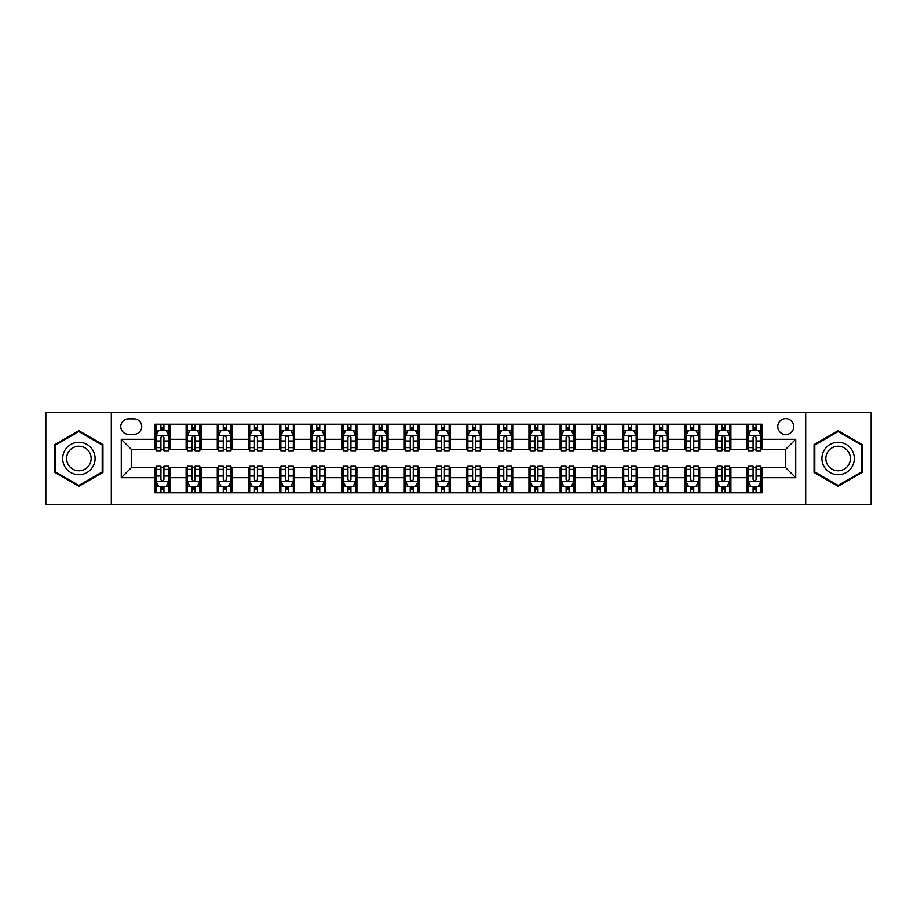 <?xml version="1.0" encoding="UTF-8"?>
<svg xmlns="http://www.w3.org/2000/svg" width="917" height="917" viewBox="0 0 917 917"><rect width="100%" height="100%" fill="white"/><g stroke="black" fill="none" stroke-linecap="round" stroke-linejoin="round"><path stroke-width="1.38" d="M785.754 418.611A7.978 7.978 0 0 0 777.776 426.588A7.978 7.978 0 0 0 785.754 434.566A7.978 7.978 0 0 0 793.732 426.588A7.978 7.978 0 0 0 785.754 418.611M805.699 504.625L871.15 504.625L871.15 412.375L805.699 412.375L805.699 504.625L111.301 504.625L111.301 412.375L45.85 412.375L45.85 504.625L111.301 504.625M128.506 434.314L133.985 434.314A7.726 7.726 0 0 0 141.722 426.588A7.726 7.726 0 0 0 133.985 418.851L128.506 418.851A7.726 7.726 0 0 0 120.78 426.588A7.726 7.726 0 0 0 128.506 434.314M805.699 412.375L111.301 412.375M154.939 477.7L121.273 477.7L121.273 439.3L154.939 439.3L154.939 449.273L131.246 449.273L131.246 467.727L154.939 467.727L154.939 492.784L762.061 492.784L762.061 467.727L785.754 467.727L785.754 449.273L762.061 449.273L762.061 439.3L795.727 439.3L795.727 477.7L762.061 477.7M762.061 439.3L762.061 424.216L154.939 424.216L154.939 439.3M747.103 424.216L747.103 449.273L748.352 449.273M753.086 449.273L756.078 449.273M760.823 449.273L762.061 449.273M747.103 449.273L729.657 449.273M715.936 424.216L715.936 449.273L717.186 449.273M721.92 449.273L724.911 449.273M715.936 449.273L698.49 449.273M684.77 424.216L684.77 449.273L686.019 449.273M690.753 449.273L693.745 449.273M684.77 449.273L667.324 449.273M653.603 424.216L653.603 449.273L654.853 449.273M659.587 449.273L662.578 449.273M653.603 449.273L636.146 449.273M622.437 424.216L622.437 449.273L623.686 449.273M628.42 449.273L631.412 449.273M622.437 449.273L604.979 449.273M591.27 424.216L591.27 449.273L592.52 449.273M597.254 449.273L600.245 449.273M591.27 449.273L573.813 449.273M560.104 424.216L560.104 449.273L561.353 449.273M566.087 449.273L569.079 449.273M560.104 449.273L542.646 449.273M528.937 424.216L528.937 449.273L530.186 449.273M534.92 449.273L537.912 449.273M528.937 449.273L511.48 449.273M497.771 424.216L497.771 449.273L499.02 449.273M503.754 449.273L506.746 449.273M497.771 449.273L480.313 449.273M466.604 424.216L466.604 449.273L467.853 449.273M472.587 449.273L475.579 449.273M466.604 449.273L449.147 449.273M435.437 424.216L435.437 449.273L436.687 449.273M441.421 449.273L444.413 449.273M435.437 449.273L417.98 449.273M404.271 424.216L404.271 449.273L405.52 449.273M410.254 449.273L413.246 449.273M404.271 449.273L386.814 449.273M373.104 424.216L373.104 449.273L374.354 449.273M379.088 449.273L382.08 449.273M373.104 449.273L355.647 449.273M341.938 424.216L341.938 449.273L343.187 449.273M347.921 449.273L350.913 449.273M341.938 449.273L324.48 449.273M310.771 424.216L310.771 449.273L312.021 449.273M316.755 449.273L319.746 449.273M310.771 449.273L293.314 449.273M279.605 424.216L279.605 449.273L280.854 449.273M285.588 449.273L288.58 449.273M279.605 449.273L262.147 449.273M248.438 424.216L248.438 449.273L249.676 449.273M254.422 449.273L257.413 449.273M248.438 449.273L230.981 449.273M217.272 424.216L217.272 449.273L218.51 449.273M223.255 449.273L226.247 449.273M217.272 449.273L199.814 449.273M186.105 424.216L186.105 449.273L187.343 449.273M192.089 449.273L195.08 449.273M186.105 449.273L168.648 449.273M154.939 449.273L156.177 449.273M160.922 449.273L163.914 449.273M154.939 467.727L156.177 467.727M160.922 467.727L163.914 467.727M168.648 467.727L169.897 467.727L169.897 492.784M187.343 467.727L169.897 467.727M192.089 467.727L195.08 467.727M199.814 467.727L201.064 467.727L201.064 492.784M218.51 467.727L201.064 467.727M223.255 467.727L226.247 467.727M230.981 467.727L232.23 467.727L232.23 492.784M249.676 467.727L232.23 467.727M254.422 467.727L257.413 467.727M262.147 467.727L263.397 467.727L263.397 492.784M280.854 467.727L263.397 467.727M285.588 467.727L288.58 467.727M293.314 467.727L294.563 467.727L294.563 492.784M312.021 467.727L294.563 467.727M316.755 467.727L319.746 467.727M324.48 467.727L325.73 467.727L325.73 492.784M343.187 467.727L325.73 467.727M347.921 467.727L350.913 467.727M355.647 467.727L356.896 467.727L356.896 492.784M374.354 467.727L356.896 467.727M379.088 467.727L382.08 467.727M386.814 467.727L388.063 467.727L388.063 492.784M405.52 467.727L388.063 467.727M410.254 467.727L413.246 467.727M417.98 467.727L419.229 467.727L419.229 492.784M436.687 467.727L419.229 467.727M441.421 467.727L444.413 467.727M449.147 467.727L450.396 467.727L450.396 492.784M467.853 467.727L450.396 467.727M472.587 467.727L475.579 467.727M480.313 467.727L481.563 467.727L481.563 492.784M499.02 467.727L481.563 467.727M503.754 467.727L506.746 467.727M511.48 467.727L512.729 467.727L512.729 492.784M530.186 467.727L512.729 467.727M534.92 467.727L537.912 467.727M542.646 467.727L543.896 467.727L543.896 492.784M561.353 467.727L543.896 467.727M566.087 467.727L569.079 467.727M573.813 467.727L575.062 467.727L575.062 492.784M592.52 467.727L575.062 467.727M597.254 467.727L600.245 467.727M604.979 467.727L606.229 467.727L606.229 492.784M623.686 467.727L606.229 467.727M628.42 467.727L631.412 467.727M636.146 467.727L637.395 467.727L637.395 492.784M654.853 467.727L637.395 467.727M659.587 467.727L662.578 467.727M667.324 467.727L668.562 467.727L668.562 492.784M686.019 467.727L668.562 467.727M690.753 467.727L693.745 467.727M698.49 467.727L699.728 467.727L699.728 492.784M717.186 467.727L699.728 467.727M721.92 467.727L724.911 467.727M729.657 467.727L730.895 467.727L730.895 492.784M748.352 467.727L730.895 467.727M753.086 467.727L756.078 467.727M760.823 467.727L762.061 467.727M169.897 424.216L169.897 449.273M154.939 430.451L156.177 430.451M160.922 430.451L163.914 430.451M168.648 430.451L169.897 430.451M154.939 486.549L156.177 486.549M160.922 486.549L163.914 486.549M168.648 486.549L169.897 486.549M186.105 467.727L186.105 492.784M201.064 424.216L201.064 449.273M186.105 430.451L187.343 430.451M192.089 430.451L195.08 430.451M199.814 430.451L201.064 430.451M186.105 486.549L187.343 486.549M192.089 486.549L195.08 486.549M199.814 486.549L201.064 486.549M217.272 467.727L217.272 492.784M217.272 486.549L218.51 486.549M223.255 486.549L226.247 486.549M230.981 486.549L232.23 486.549M232.23 424.216L232.23 449.273M217.272 430.451L218.51 430.451M223.255 430.451L226.247 430.451M230.981 430.451L232.23 430.451M248.438 467.727L248.438 492.784M248.438 486.549L249.676 486.549M254.422 486.549L257.413 486.549M262.147 486.549L263.397 486.549M263.397 424.216L263.397 449.273M248.438 430.451L249.676 430.451M254.422 430.451L257.413 430.451M262.147 430.451L263.397 430.451M279.605 467.727L279.605 492.784M279.605 486.549L280.854 486.549M285.588 486.549L288.58 486.549M293.314 486.549L294.563 486.549M294.563 424.216L294.563 449.273M279.605 430.451L280.854 430.451M285.588 430.451L288.58 430.451M293.314 430.451L294.563 430.451M310.771 467.727L310.771 492.784M310.771 486.549L312.021 486.549M316.755 486.549L319.746 486.549M324.48 486.549L325.73 486.549M325.73 424.216L325.73 449.273M310.771 430.451L312.021 430.451M316.755 430.451L319.746 430.451M324.48 430.451L325.73 430.451M341.938 467.727L341.938 492.784M341.938 486.549L343.187 486.549M347.921 486.549L350.913 486.549M355.647 486.549L356.896 486.549M356.896 424.216L356.896 449.273M341.938 430.451L343.187 430.451M347.921 430.451L350.913 430.451M355.647 430.451L356.896 430.451M373.104 467.727L373.104 492.784M373.104 486.549L374.354 486.549M379.088 486.549L382.08 486.549M386.814 486.549L388.063 486.549M388.063 424.216L388.063 449.273M373.104 430.451L374.354 430.451M379.088 430.451L382.08 430.451M386.814 430.451L388.063 430.451M404.271 467.727L404.271 492.784M404.271 486.549L405.52 486.549M410.254 486.549L413.246 486.549M417.98 486.549L419.229 486.549M419.229 424.216L419.229 449.273M404.271 430.451L405.52 430.451M410.254 430.451L413.246 430.451M417.98 430.451L419.229 430.451M435.437 467.727L435.437 492.784M435.437 486.549L436.687 486.549M441.421 486.549L444.413 486.549M449.147 486.549L450.396 486.549M450.396 424.216L450.396 449.273M435.437 430.451L436.687 430.451M441.421 430.451L444.413 430.451M449.147 430.451L450.396 430.451M466.604 467.727L466.604 492.784M466.604 486.549L467.853 486.549M472.587 486.549L475.579 486.549M480.313 486.549L481.563 486.549M481.563 424.216L481.563 449.273M466.604 430.451L467.853 430.451M472.587 430.451L475.579 430.451M480.313 430.451L481.563 430.451M497.771 467.727L497.771 492.784M497.771 486.549L499.02 486.549M503.754 486.549L506.746 486.549M511.48 486.549L512.729 486.549M512.729 424.216L512.729 449.273M497.771 430.451L499.02 430.451M503.754 430.451L506.746 430.451M511.48 430.451L512.729 430.451M528.937 467.727L528.937 492.784M528.937 486.549L530.186 486.549M534.92 486.549L537.912 486.549M542.646 486.549L543.896 486.549M543.896 424.216L543.896 449.273M528.937 430.451L530.186 430.451M534.92 430.451L537.912 430.451M542.646 430.451L543.896 430.451M560.104 467.727L560.104 492.784M560.104 486.549L561.353 486.549M566.087 486.549L569.079 486.549M573.813 486.549L575.062 486.549M575.062 424.216L575.062 449.273M560.104 430.451L561.353 430.451M566.087 430.451L569.079 430.451M573.813 430.451L575.062 430.451M591.27 467.727L591.27 492.784M591.27 486.549L592.52 486.549M597.254 486.549L600.245 486.549M604.979 486.549L606.229 486.549M606.229 424.216L606.229 449.273M591.27 430.451L592.52 430.451M597.254 430.451L600.245 430.451M604.979 430.451L606.229 430.451M622.437 467.727L622.437 492.784M622.437 486.549L623.686 486.549M628.42 486.549L631.412 486.549M636.146 486.549L637.395 486.549M637.395 424.216L637.395 449.273M622.437 430.451L623.686 430.451M628.42 430.451L631.412 430.451M636.146 430.451L637.395 430.451M653.603 467.727L653.603 492.784M653.603 486.549L654.853 486.549M659.587 486.549L662.578 486.549M667.324 486.549L668.562 486.549M668.562 424.216L668.562 449.273M653.603 430.451L654.853 430.451M659.587 430.451L662.578 430.451M667.324 430.451L668.562 430.451M684.77 467.727L684.77 492.784M684.77 486.549L686.019 486.549M690.753 486.549L693.745 486.549M698.49 486.549L699.728 486.549M699.728 424.216L699.728 449.273M684.77 430.451L686.019 430.451M690.753 430.451L693.745 430.451M698.49 430.451L699.728 430.451M715.936 467.727L715.936 492.784M715.936 486.549L717.186 486.549M721.92 486.549L724.911 486.549M729.657 486.549L730.895 486.549M730.895 424.216L730.895 449.273M715.936 430.451L717.186 430.451M721.92 430.451L724.911 430.451M729.657 430.451L730.895 430.451M747.103 467.727L747.103 492.784M747.103 486.549L748.352 486.549M753.086 486.549L756.078 486.549M760.823 486.549L762.061 486.549M747.103 430.451L748.352 430.451M753.086 430.451L756.078 430.451M760.823 430.451L762.061 430.451M131.246 449.273L121.273 439.3M131.246 467.727L121.273 477.7M795.727 439.3L785.754 449.273M795.727 477.7L785.754 467.727M78.885 486.285L102.945 472.393L102.945 444.607L78.885 430.715L54.825 444.607L54.825 472.393L78.885 486.285M862.175 444.607L838.115 430.715L814.055 444.607L814.055 472.393L838.115 486.285L862.175 472.393L862.175 444.607M163.914 427.46L160.922 427.46M168.648 447.645L163.914 447.645L163.914 450.774L168.648 450.774L168.648 435.564L166.149 430.577L158.675 430.577L156.177 435.564L156.177 450.774L160.922 450.774L160.922 447.645L156.177 447.645M156.177 435.564L156.177 424.216M168.648 435.564L168.648 424.216M160.922 430.577L160.922 424.216M163.914 424.216L163.914 430.577M163.914 447.645L163.914 437.432C162.917 435.506 161.919 435.506 160.922 437.432L160.922 447.645M160.922 489.54L163.914 489.54M156.177 469.355L160.922 469.355L160.922 466.226L156.177 466.226L156.177 481.436L158.675 486.423L166.149 486.423L168.648 481.436L168.648 466.226L163.914 466.226L163.914 469.355L168.648 469.355M168.648 481.436L168.648 492.784M156.177 481.436L156.177 492.784M163.914 486.423L163.914 492.784M160.922 492.784L160.922 486.423M160.922 469.355L160.922 479.568C161.919 481.494 162.917 481.494 163.914 479.568L163.914 469.355M195.08 427.46L192.089 427.46M199.814 447.645L195.08 447.645L195.08 450.774L199.814 450.774L199.814 435.564L197.327 430.577L189.842 430.577L187.343 435.564L187.343 450.774L192.089 450.774L192.089 447.645L187.343 447.645M187.343 435.564L187.343 424.216M199.814 435.564L199.814 424.216M192.089 430.577L192.089 424.216M195.08 424.216L195.08 430.577M195.08 447.645L195.08 437.432C194.083 435.506 193.086 435.506 192.089 437.432L192.089 447.645M226.247 427.46L223.255 427.46M230.981 447.645L226.247 447.645L226.247 450.774L230.981 450.774L230.981 435.564L228.493 430.577L221.008 430.577L218.51 435.564L218.51 450.774L223.255 450.774L223.255 447.645L218.51 447.645M218.51 435.564L218.51 424.216M230.981 435.564L230.981 424.216M223.255 430.577L223.255 424.216M226.247 424.216L226.247 430.577M226.247 447.645L226.247 437.432C225.25 435.506 224.252 435.506 223.255 437.432L223.255 447.645M257.413 427.46L254.422 427.46M262.147 447.645L257.413 447.645L257.413 450.774L262.147 450.774L262.147 435.564L259.66 430.577L252.175 430.577L249.676 435.564L249.676 450.774L254.422 450.774L254.422 447.645L249.676 447.645M249.676 435.564L249.676 424.216M262.147 435.564L262.147 424.216M254.422 430.577L254.422 424.216M257.413 424.216L257.413 430.577M257.413 447.645L257.413 437.432C256.416 435.506 255.419 435.506 254.422 437.432L254.422 447.645M192.089 489.54L195.08 489.54M187.343 469.355L192.089 469.355L192.089 466.226L187.343 466.226L187.343 481.436L189.842 486.423L197.327 486.423L199.814 481.436L199.814 466.226L195.08 466.226L195.08 469.355L199.814 469.355M199.814 481.436L199.814 492.784M187.343 481.436L187.343 492.784M195.08 486.423L195.08 492.784M192.089 492.784L192.089 486.423M192.089 469.355L192.089 479.568C193.086 481.494 194.083 481.494 195.08 479.568L195.08 469.355M223.255 489.54L226.247 489.54M218.51 469.355L223.255 469.355L223.255 466.226L218.51 466.226L218.51 481.436L221.008 486.423L228.493 486.423L230.981 481.436L230.981 466.226L226.247 466.226L226.247 469.355L230.981 469.355M230.981 481.436L230.981 492.784M218.51 481.436L218.51 492.784M226.247 486.423L226.247 492.784M223.255 492.784L223.255 486.423M223.255 469.355L223.255 479.568C224.252 481.494 225.25 481.494 226.247 479.568L226.247 469.355M254.422 489.54L257.413 489.54M249.676 469.355L254.422 469.355L254.422 466.226L249.676 466.226L249.676 481.436L252.175 486.423L259.66 486.423L262.147 481.436L262.147 466.226L257.413 466.226L257.413 469.355L262.147 469.355M262.147 481.436L262.147 492.784M249.676 481.436L249.676 492.784M257.413 486.423L257.413 492.784M254.422 492.784L254.422 486.423M254.422 469.355L254.422 479.568C255.419 481.494 256.416 481.494 257.413 479.568L257.413 469.355M288.58 427.46L285.588 427.46M293.314 447.645L288.58 447.645L288.58 450.774L293.314 450.774L293.314 435.564L290.827 430.577L283.342 430.577L280.854 435.564L280.854 450.774L285.588 450.774L285.588 447.645L280.854 447.645M280.854 435.564L280.854 424.216M293.314 435.564L293.314 424.216M285.588 430.577L285.588 424.216M288.58 424.216L288.58 430.577M288.58 447.645L288.58 437.432C287.583 435.506 286.585 435.506 285.588 437.432L285.588 447.645M285.588 489.54L288.58 489.54M280.854 469.355L285.588 469.355L285.588 466.226L280.854 466.226L280.854 481.436L283.342 486.423L290.827 486.423L293.314 481.436L293.314 466.226L288.58 466.226L288.58 469.355L293.314 469.355M293.314 481.436L293.314 492.784M280.854 481.436L280.854 492.784M288.58 486.423L288.58 492.784M285.588 492.784L285.588 486.423M285.588 469.355L285.588 479.568C286.585 481.494 287.583 481.494 288.58 479.568L288.58 469.355M92.926 450.396A16.208 16.208 0 0 0 70.781 444.47A16.208 16.208 0 0 0 64.855 466.604A16.208 16.208 0 0 0 86.989 472.53A16.208 16.208 0 0 0 92.926 450.396M89.511 452.368A12.265 12.265 0 0 0 72.752 447.874A12.265 12.265 0 0 0 68.259 464.632A12.265 12.265 0 0 0 85.017 469.126A12.265 12.265 0 0 0 89.511 452.368M78.885 485.414L55.57 471.957L55.57 445.043L78.885 431.586L102.2 445.043L102.2 471.957L78.885 485.414M838.115 474.708A16.208 16.208 0 0 0 854.323 458.5A16.208 16.208 0 0 0 838.115 442.292A16.208 16.208 0 0 0 821.907 458.5A16.208 16.208 0 0 0 838.115 474.708M838.115 470.765A12.265 12.265 0 0 0 850.38 458.5A12.265 12.265 0 0 0 838.115 446.235A12.265 12.265 0 0 0 825.839 458.5A12.265 12.265 0 0 0 838.115 470.765M814.8 445.043L838.115 431.586L861.43 445.043L861.43 471.957L838.115 485.414L814.8 471.957L814.8 445.043M319.746 427.46L316.755 427.46M324.48 447.645L319.746 447.645L319.746 450.774L324.48 450.774L324.48 435.564L321.993 430.577L314.508 430.577L312.021 435.564L312.021 450.774L316.755 450.774L316.755 447.645L312.021 447.645M312.021 435.564L312.021 424.216M324.48 435.564L324.48 424.216M316.755 430.577L316.755 424.216M319.746 424.216L319.746 430.577M319.746 447.645L319.746 437.432C318.749 435.506 317.752 435.506 316.755 437.432L316.755 447.645M350.913 427.46L347.921 427.46M355.647 447.645L350.913 447.645L350.913 450.774L355.647 450.774L355.647 435.564L353.16 430.577L345.675 430.577L343.187 435.564L343.187 450.774L347.921 450.774L347.921 447.645L343.187 447.645M343.187 435.564L343.187 424.216M355.647 435.564L355.647 424.216M347.921 430.577L347.921 424.216M350.913 424.216L350.913 430.577M350.913 447.645L350.913 437.432C349.916 435.506 348.918 435.506 347.921 437.432L347.921 447.645M382.08 427.46L379.088 427.46M386.814 447.645L382.08 447.645L382.08 450.774L386.814 450.774L386.814 435.564L384.326 430.577L376.841 430.577L374.354 435.564L374.354 450.774L379.088 450.774L379.088 447.645L374.354 447.645M374.354 435.564L374.354 424.216M386.814 435.564L386.814 424.216M379.088 430.577L379.088 424.216M382.08 424.216L382.08 430.577M382.08 447.645L382.08 437.432C381.082 435.506 380.085 435.506 379.088 437.432L379.088 447.645M413.246 427.46L410.254 427.46M417.98 447.645L413.246 447.645L413.246 450.774L417.98 450.774L417.98 435.564L415.493 430.577L408.008 430.577L405.52 435.564L405.52 450.774L410.254 450.774L410.254 447.645L405.52 447.645M405.52 435.564L405.52 424.216M417.98 435.564L417.98 424.216M410.254 430.577L410.254 424.216M413.246 424.216L413.246 430.577M413.246 447.645L413.246 437.432C412.249 435.506 411.252 435.506 410.254 437.432L410.254 447.645M444.413 427.46L441.421 427.46M449.147 447.645L444.413 447.645L444.413 450.774L449.147 450.774L449.147 435.564L446.659 430.577L439.174 430.577L436.687 435.564L436.687 450.774L441.421 450.774L441.421 447.645L436.687 447.645M436.687 435.564L436.687 424.216M449.147 435.564L449.147 424.216M441.421 430.577L441.421 424.216M444.413 424.216L444.413 430.577M444.413 447.645L444.413 437.432C443.415 435.506 442.418 435.506 441.421 437.432L441.421 447.645M316.755 489.54L319.746 489.54M312.021 469.355L316.755 469.355L316.755 466.226L312.021 466.226L312.021 481.436L314.508 486.423L321.993 486.423L324.48 481.436L324.48 466.226L319.746 466.226L319.746 469.355L324.48 469.355M324.48 481.436L324.48 492.784M312.021 481.436L312.021 492.784M319.746 486.423L319.746 492.784M316.755 492.784L316.755 486.423M316.755 469.355L316.755 479.568C317.752 481.494 318.749 481.494 319.746 479.568L319.746 469.355M347.921 489.54L350.913 489.54M343.187 469.355L347.921 469.355L347.921 466.226L343.187 466.226L343.187 481.436L345.675 486.423L353.16 486.423L355.647 481.436L355.647 466.226L350.913 466.226L350.913 469.355L355.647 469.355M355.647 481.436L355.647 492.784M343.187 481.436L343.187 492.784M350.913 486.423L350.913 492.784M347.921 492.784L347.921 486.423M347.921 469.355L347.921 479.568C348.918 481.494 349.916 481.494 350.913 479.568L350.913 469.355M379.088 489.54L382.08 489.54M374.354 469.355L379.088 469.355L379.088 466.226L374.354 466.226L374.354 481.436L376.841 486.423L384.326 486.423L386.814 481.436L386.814 466.226L382.08 466.226L382.08 469.355L386.814 469.355M386.814 481.436L386.814 492.784M374.354 481.436L374.354 492.784M382.08 486.423L382.08 492.784M379.088 492.784L379.088 486.423M379.088 469.355L379.088 479.568C380.085 481.494 381.082 481.494 382.08 479.568L382.08 469.355M410.254 489.54L413.246 489.54M405.52 469.355L410.254 469.355L410.254 466.226L405.52 466.226L405.52 481.436L408.008 486.423L415.493 486.423L417.98 481.436L417.98 466.226L413.246 466.226L413.246 469.355L417.98 469.355M417.98 481.436L417.98 492.784M405.52 481.436L405.52 492.784M413.246 486.423L413.246 492.784M410.254 492.784L410.254 486.423M410.254 469.355L410.254 479.568C411.252 481.494 412.249 481.494 413.246 479.568L413.246 469.355M441.421 489.54L444.413 489.54M436.687 469.355L441.421 469.355L441.421 466.226L436.687 466.226L436.687 481.436L439.174 486.423L446.659 486.423L449.147 481.436L449.147 466.226L444.413 466.226L444.413 469.355L449.147 469.355M449.147 481.436L449.147 492.784M436.687 481.436L436.687 492.784M444.413 486.423L444.413 492.784M441.421 492.784L441.421 486.423M441.421 469.355L441.421 479.568C442.418 481.494 443.415 481.494 444.413 479.568L444.413 469.355M475.579 427.46L472.587 427.46M480.313 447.645L475.579 447.645L475.579 450.774L480.313 450.774L480.313 435.564L477.826 430.577L470.341 430.577L467.853 435.564L467.853 450.774L472.587 450.774L472.587 447.645L467.853 447.645M467.853 435.564L467.853 424.216M480.313 435.564L480.313 424.216M472.587 430.577L472.587 424.216M475.579 424.216L475.579 430.577M475.579 447.645L475.579 437.432C474.582 435.506 473.585 435.506 472.587 437.432L472.587 447.645M472.587 489.54L475.579 489.54M467.853 469.355L472.587 469.355L472.587 466.226L467.853 466.226L467.853 481.436L470.341 486.423L477.826 486.423L480.313 481.436L480.313 466.226L475.579 466.226L475.579 469.355L480.313 469.355M480.313 481.436L480.313 492.784M467.853 481.436L467.853 492.784M475.579 486.423L475.579 492.784M472.587 492.784L472.587 486.423M472.587 469.355L472.587 479.568C473.585 481.494 474.582 481.494 475.579 479.568L475.579 469.355M506.746 427.46L503.754 427.46M511.48 447.645L506.746 447.645L506.746 450.774L511.48 450.774L511.48 435.564L508.992 430.577L501.507 430.577L499.02 435.564L499.02 450.774L503.754 450.774L503.754 447.645L499.02 447.645M499.02 435.564L499.02 424.216M511.48 435.564L511.48 424.216M503.754 430.577L503.754 424.216M506.746 424.216L506.746 430.577M506.746 447.645L506.746 437.432C505.748 435.506 504.751 435.506 503.754 437.432L503.754 447.645M503.754 489.54L506.746 489.54M499.02 469.355L503.754 469.355L503.754 466.226L499.02 466.226L499.02 481.436L501.507 486.423L508.992 486.423L511.48 481.436L511.48 466.226L506.746 466.226L506.746 469.355L511.48 469.355M511.48 481.436L511.48 492.784M499.02 481.436L499.02 492.784M506.746 486.423L506.746 492.784M503.754 492.784L503.754 486.423M503.754 469.355L503.754 479.568C504.751 481.494 505.748 481.494 506.746 479.568L506.746 469.355M537.912 427.46L534.92 427.46M542.646 447.645L537.912 447.645L537.912 450.774L542.646 450.774L542.646 435.564L540.159 430.577L532.674 430.577L530.186 435.564L530.186 450.774L534.92 450.774L534.92 447.645L530.186 447.645M530.186 435.564L530.186 424.216M542.646 435.564L542.646 424.216M534.92 430.577L534.92 424.216M537.912 424.216L537.912 430.577M537.912 447.645L537.912 437.432C536.915 435.506 535.918 435.506 534.92 437.432L534.92 447.645M534.92 489.54L537.912 489.54M530.186 469.355L534.92 469.355L534.92 466.226L530.186 466.226L530.186 481.436L532.674 486.423L540.159 486.423L542.646 481.436L542.646 466.226L537.912 466.226L537.912 469.355L542.646 469.355M542.646 481.436L542.646 492.784M530.186 481.436L530.186 492.784M537.912 486.423L537.912 492.784M534.92 492.784L534.92 486.423M534.92 469.355L534.92 479.568C535.918 481.494 536.915 481.494 537.912 479.568L537.912 469.355M569.079 427.46L566.087 427.46M573.813 447.645L569.079 447.645L569.079 450.774L573.813 450.774L573.813 435.564L571.325 430.577L563.84 430.577L561.353 435.564L561.353 450.774L566.087 450.774L566.087 447.645L561.353 447.645M561.353 435.564L561.353 424.216M573.813 435.564L573.813 424.216M566.087 430.577L566.087 424.216M569.079 424.216L569.079 430.577M569.079 447.645L569.079 437.432C568.082 435.506 567.084 435.506 566.087 437.432L566.087 447.645M566.087 489.54L569.079 489.54M561.353 469.355L566.087 469.355L566.087 466.226L561.353 466.226L561.353 481.436L563.84 486.423L571.325 486.423L573.813 481.436L573.813 466.226L569.079 466.226L569.079 469.355L573.813 469.355M573.813 481.436L573.813 492.784M561.353 481.436L561.353 492.784M569.079 486.423L569.079 492.784M566.087 492.784L566.087 486.423M566.087 469.355L566.087 479.568C567.084 481.494 568.082 481.494 569.079 479.568L569.079 469.355M600.245 427.46L597.254 427.46M604.979 447.645L600.245 447.645L600.245 450.774L604.979 450.774L604.979 435.564L602.492 430.577L595.007 430.577L592.52 435.564L592.52 450.774L597.254 450.774L597.254 447.645L592.52 447.645M592.52 435.564L592.52 424.216M604.979 435.564L604.979 424.216M597.254 430.577L597.254 424.216M600.245 424.216L600.245 430.577M600.245 447.645L600.245 437.432C599.248 435.506 598.251 435.506 597.254 437.432L597.254 447.645M597.254 489.54L600.245 489.54M592.52 469.355L597.254 469.355L597.254 466.226L592.52 466.226L592.52 481.436L595.007 486.423L602.492 486.423L604.979 481.436L604.979 466.226L600.245 466.226L600.245 469.355L604.979 469.355M604.979 481.436L604.979 492.784M592.52 481.436L592.52 492.784M600.245 486.423L600.245 492.784M597.254 492.784L597.254 486.423M597.254 469.355L597.254 479.568C598.251 481.494 599.248 481.494 600.245 479.568L600.245 469.355M631.412 427.46L628.42 427.46M636.146 447.645L631.412 447.645L631.412 450.774L636.146 450.774L636.146 435.564L633.658 430.577L626.173 430.577L623.686 435.564L623.686 450.774L628.42 450.774L628.42 447.645L623.686 447.645M623.686 435.564L623.686 424.216M636.146 435.564L636.146 424.216M628.42 430.577L628.42 424.216M631.412 424.216L631.412 430.577M631.412 447.645L631.412 437.432C630.415 435.506 629.417 435.506 628.42 437.432L628.42 447.645M628.42 489.54L631.412 489.54M623.686 469.355L628.42 469.355L628.42 466.226L623.686 466.226L623.686 481.436L626.173 486.423L633.658 486.423L636.146 481.436L636.146 466.226L631.412 466.226L631.412 469.355L636.146 469.355M636.146 481.436L636.146 492.784M623.686 481.436L623.686 492.784M631.412 486.423L631.412 492.784M628.42 492.784L628.42 486.423M628.42 469.355L628.42 479.568C629.417 481.494 630.415 481.494 631.412 479.568L631.412 469.355M662.578 427.46L659.587 427.46M667.324 447.645L662.578 447.645L662.578 450.774L667.324 450.774L667.324 435.564L664.825 430.577L657.34 430.577L654.853 435.564L654.853 450.774L659.587 450.774L659.587 447.645L654.853 447.645M654.853 435.564L654.853 424.216M667.324 435.564L667.324 424.216M659.587 430.577L659.587 424.216M662.578 424.216L662.578 430.577M662.578 447.645L662.578 437.432C661.581 435.506 660.584 435.506 659.587 437.432L659.587 447.645M693.745 427.46L690.753 427.46M698.49 447.645L693.745 447.645L693.745 450.774L698.49 450.774L698.49 435.564L695.992 430.577L688.507 430.577L686.019 435.564L686.019 450.774L690.753 450.774L690.753 447.645L686.019 447.645M686.019 435.564L686.019 424.216M698.49 435.564L698.49 424.216M690.753 430.577L690.753 424.216M693.745 424.216L693.745 430.577M693.745 447.645L693.745 437.432C692.748 435.506 691.75 435.506 690.753 437.432L690.753 447.645M724.911 427.46L721.92 427.46M729.657 447.645L724.911 447.645L724.911 450.774L729.657 450.774L729.657 435.564L727.158 430.577L719.673 430.577L717.186 435.564L717.186 450.774L721.92 450.774L721.92 447.645L717.186 447.645M717.186 435.564L717.186 424.216M729.657 435.564L729.657 424.216M721.92 430.577L721.92 424.216M724.911 424.216L724.911 430.577M724.911 447.645L724.911 437.432C723.914 435.506 722.917 435.506 721.92 437.432L721.92 447.645M756.078 427.46L753.086 427.46M760.823 447.645L756.078 447.645L756.078 450.774L760.823 450.774L760.823 435.564L758.325 430.577L750.851 430.577L748.352 435.564L748.352 450.774L753.086 450.774L753.086 447.645L748.352 447.645M748.352 435.564L748.352 424.216M760.823 435.564L760.823 424.216M753.086 430.577L753.086 424.216M756.078 424.216L756.078 430.577M756.078 447.645L756.078 437.432C755.081 435.506 754.083 435.506 753.086 437.432L753.086 447.645M659.587 489.54L662.578 489.54M654.853 469.355L659.587 469.355L659.587 466.226L654.853 466.226L654.853 481.436L657.34 486.423L664.825 486.423L667.324 481.436L667.324 466.226L662.578 466.226L662.578 469.355L667.324 469.355M667.324 481.436L667.324 492.784M654.853 481.436L654.853 492.784M662.578 486.423L662.578 492.784M659.587 492.784L659.587 486.423M659.587 469.355L659.587 479.568C660.584 481.494 661.581 481.494 662.578 479.568L662.578 469.355M690.753 489.54L693.745 489.54M686.019 469.355L690.753 469.355L690.753 466.226L686.019 466.226L686.019 481.436L688.507 486.423L695.992 486.423L698.49 481.436L698.49 466.226L693.745 466.226L693.745 469.355L698.49 469.355M698.49 481.436L698.49 492.784M686.019 481.436L686.019 492.784M693.745 486.423L693.745 492.784M690.753 492.784L690.753 486.423M690.753 469.355L690.753 479.568C691.75 481.494 692.748 481.494 693.745 479.568L693.745 469.355M721.92 489.54L724.911 489.54M717.186 469.355L721.92 469.355L721.92 466.226L717.186 466.226L717.186 481.436L719.673 486.423L727.158 486.423L729.657 481.436L729.657 466.226L724.911 466.226L724.911 469.355L729.657 469.355M729.657 481.436L729.657 492.784M717.186 481.436L717.186 492.784M724.911 486.423L724.911 492.784M721.92 492.784L721.92 486.423M721.92 469.355L721.92 479.568C722.917 481.494 723.914 481.494 724.911 479.568L724.911 469.355M753.086 489.54L756.078 489.54M748.352 469.355L753.086 469.355L753.086 466.226L748.352 466.226L748.352 481.436L750.851 486.423L758.325 486.423L760.823 481.436L760.823 466.226L756.078 466.226L756.078 469.355L760.823 469.355M760.823 481.436L760.823 492.784M748.352 481.436L748.352 492.784M756.078 486.423L756.078 492.784M753.086 492.784L753.086 486.423M753.086 469.355L753.086 479.568C754.083 481.494 755.081 481.494 756.078 479.568L756.078 469.355M186.105 477.7L169.897 477.7M186.105 439.3L169.897 439.3M217.272 439.3L201.064 439.3M217.272 477.7L201.064 477.7M248.438 439.3L232.23 439.3M248.438 477.7L232.23 477.7M279.605 439.3L263.397 439.3M279.605 477.7L263.397 477.7M310.771 439.3L294.563 439.3M310.771 477.7L294.563 477.7M341.938 439.3L325.73 439.3M341.938 477.7L325.73 477.7M373.104 439.3L356.896 439.3M373.104 477.7L356.896 477.7M404.271 439.3L388.063 439.3M404.271 477.7L388.063 477.7M435.437 439.3L419.229 439.3M435.437 477.7L419.229 477.7M466.604 439.3L450.396 439.3M466.604 477.7L450.396 477.7M497.771 439.3L481.563 439.3M497.771 477.7L481.563 477.7M528.937 439.3L512.729 439.3M528.937 477.7L512.729 477.7M560.104 439.3L543.896 439.3M560.104 477.7L543.896 477.7M591.27 439.3L575.062 439.3M591.27 477.7L575.062 477.7M622.437 439.3L606.229 439.3M622.437 477.7L606.229 477.7M653.603 439.3L637.395 439.3M653.603 477.7L637.395 477.7M684.77 439.3L668.562 439.3M684.77 477.7L668.562 477.7M715.936 439.3L699.728 439.3M715.936 477.7L699.728 477.7M747.103 439.3L730.895 439.3M747.103 477.7L730.895 477.7M168.59 435.437L156.245 435.437M156.177 430.875L158.526 430.875M166.309 430.875L168.648 430.875M160.922 440.962L156.177 440.962M168.648 440.962L163.914 440.962M163.914 429.041L160.922 429.041M156.245 481.563L168.59 481.563M168.648 486.125L166.309 486.125M158.526 486.125L156.177 486.125M163.914 476.038L168.648 476.038M156.177 476.038L160.922 476.038M160.922 487.959L163.914 487.959M199.757 435.437L187.412 435.437M187.343 430.875L189.693 430.875M197.476 430.875L199.814 430.875M192.089 440.962L187.343 440.962M199.814 440.962L195.08 440.962M195.08 429.041L192.089 429.041M230.924 435.437L218.578 435.437M218.51 430.875L220.859 430.875M228.642 430.875L230.981 430.875M223.255 440.962L218.51 440.962M230.981 440.962L226.247 440.962M226.247 429.041L223.255 429.041M262.09 435.437L249.745 435.437M249.676 430.875L252.026 430.875M259.809 430.875L262.147 430.875M254.422 440.962L249.676 440.962M262.147 440.962L257.413 440.962M257.413 429.041L254.422 429.041M187.412 481.563L199.757 481.563M199.814 486.125L197.476 486.125M189.693 486.125L187.343 486.125M195.08 476.038L199.814 476.038M187.343 476.038L192.089 476.038M192.089 487.959L195.08 487.959M218.578 481.563L230.924 481.563M230.981 486.125L228.642 486.125M220.859 486.125L218.51 486.125M226.247 476.038L230.981 476.038M218.51 476.038L223.255 476.038M223.255 487.959L226.247 487.959M249.745 481.563L262.09 481.563M262.147 486.125L259.809 486.125M252.026 486.125L249.676 486.125M257.413 476.038L262.147 476.038M249.676 476.038L254.422 476.038M254.422 487.959L257.413 487.959M293.257 435.437L280.911 435.437M280.854 430.875L283.193 430.875M290.976 430.875L293.314 430.875M285.588 440.962L280.854 440.962M293.314 440.962L288.58 440.962M288.58 429.041L285.588 429.041M280.911 481.563L293.257 481.563M293.314 486.125L290.976 486.125M283.193 486.125L280.854 486.125M288.58 476.038L293.314 476.038M280.854 476.038L285.588 476.038M285.588 487.959L288.58 487.959M324.423 435.437L312.078 435.437M312.021 430.875L314.359 430.875M322.142 430.875L324.48 430.875M316.755 440.962L312.021 440.962M324.48 440.962L319.746 440.962M319.746 429.041L316.755 429.041M355.59 435.437L343.245 435.437M343.187 430.875L345.526 430.875M353.309 430.875L355.647 430.875M347.921 440.962L343.187 440.962M355.647 440.962L350.913 440.962M350.913 429.041L347.921 429.041M386.756 435.437L374.411 435.437M374.354 430.875L376.692 430.875M384.475 430.875L386.814 430.875M379.088 440.962L374.354 440.962M386.814 440.962L382.08 440.962M382.08 429.041L379.088 429.041M417.923 435.437L405.578 435.437M405.52 430.875L407.859 430.875M415.642 430.875L417.98 430.875M410.254 440.962L405.52 440.962M417.98 440.962L413.246 440.962M413.246 429.041L410.254 429.041M449.089 435.437L436.744 435.437M436.687 430.875L439.025 430.875M446.808 430.875L449.147 430.875M441.421 440.962L436.687 440.962M449.147 440.962L444.413 440.962M444.413 429.041L441.421 429.041M312.078 481.563L324.423 481.563M324.48 486.125L322.142 486.125M314.359 486.125L312.021 486.125M319.746 476.038L324.48 476.038M312.021 476.038L316.755 476.038M316.755 487.959L319.746 487.959M343.245 481.563L355.59 481.563M355.647 486.125L353.309 486.125M345.526 486.125L343.187 486.125M350.913 476.038L355.647 476.038M343.187 476.038L347.921 476.038M347.921 487.959L350.913 487.959M374.411 481.563L386.756 481.563M386.814 486.125L384.475 486.125M376.692 486.125L374.354 486.125M382.08 476.038L386.814 476.038M374.354 476.038L379.088 476.038M379.088 487.959L382.08 487.959M405.578 481.563L417.923 481.563M417.98 486.125L415.642 486.125M407.859 486.125L405.52 486.125M413.246 476.038L417.98 476.038M405.52 476.038L410.254 476.038M410.254 487.959L413.246 487.959M436.744 481.563L449.089 481.563M449.147 486.125L446.808 486.125M439.025 486.125L436.687 486.125M444.413 476.038L449.147 476.038M436.687 476.038L441.421 476.038M441.421 487.959L444.413 487.959M480.256 435.437L467.911 435.437M467.853 430.875L470.192 430.875M477.975 430.875L480.313 430.875M472.587 440.962L467.853 440.962M480.313 440.962L475.579 440.962M475.579 429.041L472.587 429.041M467.911 481.563L480.256 481.563M480.313 486.125L477.975 486.125M470.192 486.125L467.853 486.125M475.579 476.038L480.313 476.038M467.853 476.038L472.587 476.038M472.587 487.959L475.579 487.959M511.422 435.437L499.077 435.437M499.02 430.875L501.358 430.875M509.141 430.875L511.48 430.875M503.754 440.962L499.02 440.962M511.48 440.962L506.746 440.962M506.746 429.041L503.754 429.041M499.077 481.563L511.422 481.563M511.48 486.125L509.141 486.125M501.358 486.125L499.02 486.125M506.746 476.038L511.48 476.038M499.02 476.038L503.754 476.038M503.754 487.959L506.746 487.959M542.589 435.437L530.244 435.437M530.186 430.875L532.525 430.875M540.308 430.875L542.646 430.875M534.92 440.962L530.186 440.962M542.646 440.962L537.912 440.962M537.912 429.041L534.92 429.041M530.244 481.563L542.589 481.563M542.646 486.125L540.308 486.125M532.525 486.125L530.186 486.125M537.912 476.038L542.646 476.038M530.186 476.038L534.92 476.038M534.92 487.959L537.912 487.959M573.755 435.437L561.41 435.437M561.353 430.875L563.691 430.875M571.474 430.875L573.813 430.875M566.087 440.962L561.353 440.962M573.813 440.962L569.079 440.962M569.079 429.041L566.087 429.041M561.41 481.563L573.755 481.563M573.813 486.125L571.474 486.125M563.691 486.125L561.353 486.125M569.079 476.038L573.813 476.038M561.353 476.038L566.087 476.038M566.087 487.959L569.079 487.959M604.922 435.437L592.577 435.437M592.52 430.875L594.858 430.875M602.641 430.875L604.979 430.875M597.254 440.962L592.52 440.962M604.979 440.962L600.245 440.962M600.245 429.041L597.254 429.041M592.577 481.563L604.922 481.563M604.979 486.125L602.641 486.125M594.858 486.125L592.52 486.125M600.245 476.038L604.979 476.038M592.52 476.038L597.254 476.038M597.254 487.959L600.245 487.959M636.089 435.437L623.743 435.437M623.686 430.875L626.024 430.875M633.807 430.875L636.146 430.875M628.42 440.962L623.686 440.962M636.146 440.962L631.412 440.962M631.412 429.041L628.42 429.041M623.743 481.563L636.089 481.563M636.146 486.125L633.807 486.125M626.024 486.125L623.686 486.125M631.412 476.038L636.146 476.038M623.686 476.038L628.42 476.038M628.42 487.959L631.412 487.959M667.255 435.437L654.91 435.437M654.853 430.875L657.191 430.875M664.974 430.875L667.324 430.875M659.587 440.962L654.853 440.962M667.324 440.962L662.578 440.962M662.578 429.041L659.587 429.041M698.422 435.437L686.076 435.437M686.019 430.875L688.358 430.875M696.141 430.875L698.49 430.875M690.753 440.962L686.019 440.962M698.49 440.962L693.745 440.962M693.745 429.041L690.753 429.041M729.588 435.437L717.243 435.437M717.186 430.875L719.524 430.875M727.307 430.875L729.657 430.875M721.92 440.962L717.186 440.962M729.657 440.962L724.911 440.962M724.911 429.041L721.92 429.041M760.755 435.437L748.41 435.437M748.352 430.875L750.691 430.875M758.474 430.875L760.823 430.875M753.086 440.962L748.352 440.962M760.823 440.962L756.078 440.962M756.078 429.041L753.086 429.041M654.91 481.563L667.255 481.563M667.324 486.125L664.974 486.125M657.191 486.125L654.853 486.125M662.578 476.038L667.324 476.038M654.853 476.038L659.587 476.038M659.587 487.959L662.578 487.959M686.076 481.563L698.422 481.563M698.49 486.125L696.141 486.125M688.358 486.125L686.019 486.125M693.745 476.038L698.49 476.038M686.019 476.038L690.753 476.038M690.753 487.959L693.745 487.959M717.243 481.563L729.588 481.563M729.657 486.125L727.307 486.125M719.524 486.125L717.186 486.125M724.911 476.038L729.657 476.038M717.186 476.038L721.92 476.038M721.92 487.959L724.911 487.959M748.41 481.563L760.755 481.563M760.823 486.125L758.474 486.125M750.691 486.125L748.352 486.125M756.078 476.038L760.823 476.038M748.352 476.038L753.086 476.038M753.086 487.959L756.078 487.959"/></g></svg>
